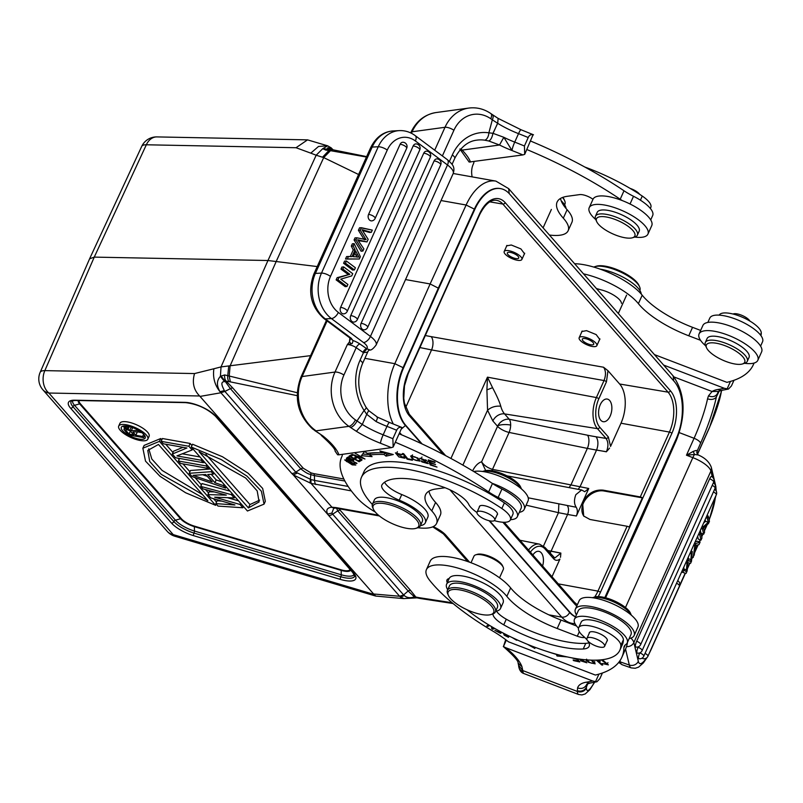 <?xml version="1.0" encoding="UTF-8"?>
<svg xmlns="http://www.w3.org/2000/svg" width="803" height="803" viewBox="0 0 803 803"><rect width="100%" height="100%" fill="white"/><g stroke="black" fill="none" stroke-linecap="round" stroke-linejoin="round"><path stroke-width="1.2" d="M641.256 294.069A29.57 9.997 -155.8 0 0 613.552 272.859A29.57 9.997 -155.8 0 0 600.182 269.156M760.973 335.654A96.581 32.652 -155.8 0 0 761.274 333.004A22.996 7.779 -155.8 0 0 739.724 316.151A22.996 7.779 -155.8 0 0 719.157 315.137M639.84 290.465L639.871 290.415A26.278 8.883 -155.8 0 0 639.569 286.781A26.278 8.883 -155.8 0 0 615.5 269.858A26.278 8.883 -155.8 0 0 594.832 266.676A26.278 8.883 -155.8 0 0 593.798 267.078M594.832 266.676L596.388 266.194A24.963 8.442 24.2 0 1 616.031 269.216A24.963 8.442 24.2 0 1 638.897 285.296L639.569 286.781M587.866 338.073A9.686 3.272 -155.8 0 0 579.174 337.702A9.686 3.272 -155.8 0 0 588.157 345.29A9.686 3.272 -155.8 0 0 596.85 345.651A9.686 3.272 -155.8 0 0 587.866 338.073M588.107 344.005A6.243 2.108 24.2 0 1 582.316 339.117A6.243 2.108 24.2 0 1 587.916 339.358A6.243 2.108 24.2 0 1 593.708 344.236A6.243 2.108 24.2 0 1 588.107 344.005M476.962 512.485A22.996 7.779 24.2 0 1 468.741 504.374A26.278 8.883 -155.8 0 0 442.724 486.869A74.9 25.325 -155.8 0 0 394.434 478.839A74.9 25.325 -155.8 0 0 382.037 484.741A19.714 6.665 -155.8 0 0 381.826 485.112A19.714 6.665 -155.8 0 0 399.221 500.179A29.57 9.997 24.2 0 1 425.319 522.793A29.57 9.997 24.2 0 1 420.441 525.624M372.351 504.465A96.581 32.652 24.2 0 1 361.47 477.243A96.581 32.652 24.2 0 1 378.474 467.838A96.581 32.652 24.2 0 1 501.845 508.52A22.996 7.779 24.2 0 1 510.377 519.922A22.996 7.779 24.2 0 1 506.322 522.161A22.996 7.779 24.2 0 1 494.317 520.605M497.017 515.024A9.857 3.332 -155.8 0 0 497.418 514.542A9.857 3.332 -155.8 0 0 491.958 508.55A9.857 3.332 -155.8 0 0 481.168 505.499A9.857 3.332 -155.8 0 0 479.431 506.462A9.857 3.332 -155.8 0 0 479.341 507.084M373.445 509.243L372.763 507.757A26.278 8.883 24.2 0 1 372.472 504.133L374.379 499.898A26.278 8.883 24.2 0 1 379.006 497.338A26.278 8.883 24.2 0 1 407.763 505.458A26.278 8.883 24.2 0 1 422.318 521.448L420.421 525.674A26.278 8.883 24.2 0 1 417.51 527.872L415.944 528.344A24.963 8.442 -155.8 0 0 408.617 513.318A24.963 8.442 -155.8 0 0 377.561 503.361A24.963 8.442 -155.8 0 0 373.445 509.243A24.963 8.442 -155.8 0 0 391.021 523.054A24.963 8.442 -155.8 0 0 414.318 528.695A24.963 8.442 -155.8 0 0 415.944 528.344M384.587 482.212A19.714 6.665 -155.8 0 0 401.761 494.548A29.57 9.997 24.2 0 1 427.848 517.152L425.319 522.793M361.47 477.243L364 471.612A96.581 32.652 24.2 0 1 381.003 462.197A96.581 32.652 24.2 0 1 504.384 502.879A22.996 7.779 24.2 0 1 512.906 514.281L510.377 519.922M372.472 504.133A26.278 8.883 24.2 0 1 377.099 501.574A26.278 8.883 24.2 0 1 405.866 509.694A26.278 8.883 24.2 0 1 420.421 525.674M561.156 200.75A29.57 9.997 24.2 0 1 566.035 208.479M584.865 167.054A96.581 32.652 24.2 0 1 642.27 196.062A22.996 7.779 24.2 0 1 650.791 207.475L650.35 208.459M605.853 216.91A21.029 7.107 24.2 0 1 629.301 227.199A21.029 7.107 24.2 0 1 632.513 237.748A21.029 7.107 24.2 0 1 625.477 237.839A21.029 7.107 24.2 0 1 596.719 221.668A21.029 7.107 24.2 0 1 605.853 216.91M596.719 221.668L595.706 219.44A22.996 7.779 24.2 0 1 595.455 216.258A22.996 7.779 24.2 0 1 605.693 214.24A22.996 7.779 24.2 0 1 628.327 223.334A22.996 7.779 24.2 0 1 637.401 235.108A22.996 7.779 24.2 0 1 634.852 237.026L632.513 237.748M637.401 235.108L639.178 231.164A22.996 7.779 -155.8 0 0 630.104 219.39A22.996 7.779 -155.8 0 0 607.459 210.296A22.996 7.779 -155.8 0 0 597.221 212.313L595.455 216.258M630.124 188.404A9.686 3.272 24.2 0 1 639.088 193.613A9.686 3.272 24.2 0 1 639.71 194.366M520.545 486.889A21.029 7.107 -155.8 0 0 504.515 474.693A21.029 7.107 -155.8 0 0 484.751 470.799L482.563 471.471A22.996 7.779 -155.8 0 1 504.033 475.777A22.996 7.779 -155.8 0 1 521.498 488.977L520.545 486.889M488.134 513.579A9.686 3.272 -155.8 0 0 477.052 512.163A9.686 3.272 -155.8 0 0 483.647 518.708A9.686 3.272 -155.8 0 0 494.728 520.113A9.686 3.272 -155.8 0 0 488.134 513.579M595.766 219.57A32.19 10.881 24.2 0 1 589.211 207.696L593.015 199.234A32.19 10.881 24.2 0 1 640.292 209.984A32.19 10.881 24.2 0 1 651.745 225.633L647.941 234.085A32.19 10.881 24.2 0 1 634.711 237.076M589.211 207.696A32.19 10.881 24.2 0 1 636.488 218.446A32.19 10.881 24.2 0 1 647.941 234.085M519.29 512.334A32.19 10.881 -155.8 0 0 524.249 509.313A32.19 10.881 -155.8 0 0 512.786 493.664A32.19 10.881 -155.8 0 0 492.219 483.326M524.249 509.313L528.053 500.851A32.19 10.881 -155.8 0 0 516.59 485.203A32.19 10.881 -155.8 0 0 473.77 471.542M564.619 204.815L564.89 204.203A26.278 8.883 -155.8 0 0 564.599 200.569L563.927 199.084A24.963 8.442 -155.8 0 0 562.903 197.337M564.599 200.569A26.278 8.883 -155.8 0 0 562.542 197.478M505.91 250.546A9.686 3.272 -155.8 0 0 504.204 251.49A9.686 3.272 -155.8 0 0 509.564 257.392A9.686 3.272 -155.8 0 0 520.173 260.383A9.686 3.272 -155.8 0 0 521.88 259.439A9.686 3.272 -155.8 0 0 516.52 253.547A9.686 3.272 -155.8 0 0 505.91 250.546M517.634 258.636A6.243 2.108 24.2 0 1 510.808 256.709A6.243 2.108 24.2 0 1 507.345 252.905A6.243 2.108 24.2 0 1 508.45 252.303A6.243 2.108 24.2 0 1 515.275 254.23A6.243 2.108 24.2 0 1 518.738 258.024A6.243 2.108 24.2 0 1 517.634 258.636M588.92 642.812A26.278 8.883 24.2 0 1 585.778 643.344A74.9 25.325 24.2 0 1 535.4 632.884A74.9 25.325 24.2 0 1 506.291 619.203A19.714 6.665 24.2 0 1 496.455 611.123M495.652 611.294A19.714 6.665 24.2 0 1 496.103 611.193A29.57 9.997 -155.8 0 0 500.54 608.443L503.079 602.802A29.57 9.997 -155.8 0 0 475.667 579.676A29.57 9.997 -155.8 0 0 449.138 578.561L446.609 584.203A29.57 9.997 -155.8 0 0 447.723 589.723M466.914 609.698A96.581 32.652 -155.8 0 0 533.192 646.596A96.581 32.652 -155.8 0 0 619.846 650.239L622.385 644.598A96.581 32.652 -155.8 0 0 623.389 639.81A22.996 7.779 -155.8 0 0 601.838 622.967A22.996 7.779 -155.8 0 0 581.201 622.094L578.662 627.735A22.996 7.779 -155.8 0 0 583.56 636.398A26.278 8.883 24.2 0 1 587.224 640.101M587.866 640.965A26.278 8.883 24.2 0 1 589.151 646.305A26.278 8.883 24.2 0 1 583.249 648.985A74.9 25.325 24.2 0 1 532.871 638.526A74.9 25.325 24.2 0 1 503.752 624.844A19.714 6.665 24.2 0 1 492.942 613.924M500.54 608.443A29.57 9.997 -155.8 0 0 473.138 585.317A29.57 9.997 -155.8 0 0 446.609 584.203M619.846 650.239A96.581 32.652 -155.8 0 0 620.86 645.451A22.996 7.779 -155.8 0 0 599.299 628.608A22.996 7.779 -155.8 0 0 578.662 627.735M589.211 633.306A9.857 3.332 24.2 0 1 589.302 632.684A9.857 3.332 24.2 0 1 598.145 633.055A9.857 3.332 24.2 0 1 607.289 640.764A9.857 3.332 24.2 0 1 606.887 641.256M630.415 613.111A21.029 7.107 -155.8 0 0 603.756 597.332A21.029 7.107 -155.8 0 0 594.621 597.03L592.433 597.703A22.996 7.779 -155.8 0 1 602.27 598.074A22.996 7.779 -155.8 0 1 631.369 615.198L630.415 613.111M603.966 644.147A9.686 3.272 -155.8 0 0 594.611 638.395A9.686 3.272 -155.8 0 0 586.923 638.395A9.686 3.272 -155.8 0 0 587.555 640.593A9.686 3.272 -155.8 0 0 596.91 646.335A9.686 3.272 -155.8 0 0 604.599 646.345A9.686 3.272 -155.8 0 0 603.966 644.147M732.677 349.215A21.029 7.107 24.2 0 1 742.384 363.98A21.029 7.107 24.2 0 1 718.394 357.987A21.029 7.107 24.2 0 1 706.59 347.89A21.029 7.107 24.2 0 1 712.964 342.841A21.029 7.107 24.2 0 1 732.677 349.215M706.59 347.89L705.576 345.661A22.996 7.779 24.2 0 1 705.325 342.49A22.996 7.779 24.2 0 1 734.103 347.117A22.996 7.779 24.2 0 1 747.272 361.34A22.996 7.779 24.2 0 1 744.722 363.257L742.384 363.98M747.272 361.34L749.048 357.395A22.996 7.779 -155.8 0 0 735.879 343.162A22.996 7.779 -155.8 0 0 707.092 338.535L705.325 342.49M733.049 314.033A9.686 3.272 24.2 0 1 741.892 315.348A9.686 3.272 24.2 0 1 749.882 321.059M629.161 638.566A32.19 10.881 -155.8 0 0 634.129 635.544A32.19 10.881 -155.8 0 0 634.46 633.708A32.19 10.881 -155.8 0 0 606.757 611.354A32.19 10.881 -155.8 0 0 575.39 609.146A32.19 10.881 -155.8 0 0 575.058 610.983A32.19 10.881 -155.8 0 0 576.424 614.867M634.129 635.544L637.923 627.083A32.19 10.881 -155.8 0 0 638.265 625.246A32.19 10.881 -155.8 0 0 610.561 602.892A32.19 10.881 -155.8 0 0 579.194 600.684L575.39 609.146M705.636 345.802A32.19 10.881 24.2 0 1 698.751 335.754A32.19 10.881 24.2 0 1 699.082 333.918L702.886 325.466A32.19 10.881 24.2 0 1 734.253 327.664A32.19 10.881 24.2 0 1 761.957 350.028A32.19 10.881 24.2 0 1 761.615 351.855L757.821 360.316A32.19 10.881 24.2 0 1 744.582 363.297M699.082 333.918A32.19 10.881 24.2 0 1 730.449 336.126A32.19 10.881 24.2 0 1 758.152 358.489A32.19 10.881 24.2 0 1 757.821 360.316M471.281 611.535A24.963 8.442 24.2 0 1 448.415 595.455A24.963 8.442 24.2 0 1 447.883 593.427A24.963 8.442 24.2 0 1 470.538 592.945A24.963 8.442 24.2 0 1 493.945 611.053A24.963 8.442 24.2 0 1 490.924 614.556A24.963 8.442 24.2 0 1 471.281 611.535M448.415 595.455L447.743 593.969A26.278 8.883 24.2 0 1 447.171 591.841A26.278 8.883 24.2 0 1 447.442 590.346A26.278 8.883 24.2 0 1 471.03 591.329A26.278 8.883 24.2 0 1 495.662 610.39A26.278 8.883 24.2 0 1 495.391 611.886A26.278 8.883 24.2 0 1 492.48 614.084L490.924 614.556M447.442 590.346L449.479 585.829A26.278 8.883 24.2 0 1 473.057 586.822A26.278 8.883 24.2 0 1 497.418 607.379L495.391 611.886M499.536 577.809L503.34 569.357A16.1 5.44 -155.8 0 0 503.501 568.444A16.1 5.44 -155.8 0 0 503.16 567.139A16.1 5.44 -155.8 0 0 488.415 556.77A16.1 5.44 -155.8 0 0 475.757 554.823A16.1 5.44 -155.8 0 0 473.971 556.168L471.02 562.742M475.757 554.823L477.313 554.341A14.785 4.999 24.2 0 1 488.937 556.128A14.785 4.999 24.2 0 1 502.477 565.653L503.16 567.139M418.734 597.613L452.119 602.742M413.997 596.689L413.806 597.051C409.992 598.245 406.83 597.753 404.321 595.575L403.618 594.933L399.633 596.258L403.738 598.596L417.018 597.854A6.896 3.463 -77.8 0 1 415.813 597.03L414.378 596.83L408.135 591.008A3.282 2.479 138.7 0 1 410.574 590.416L415.813 597.03A56.18 18.981 -155.8 0 0 418.744 597.613A6.896 3.794 100.5 0 0 420.15 598.476A6.896 3.794 100.5 0 0 420.19 598.486L453.083 603.545M220.976 375.854L225.292 381.545L226.245 381.204A6.896 4.246 -82.1 0 1 224.669 374.941L220.423 376.326C216.599 380.502 216.459 385.621 220.002 391.703C214.692 385.018 212.654 377.37 213.889 368.758L194.537 373.566C191.977 382.479 193.674 389.957 199.636 395.979L373.626 593.989L399.633 596.258L328.718 515.526A6.896 5.22 -41.3 0 0 332.693 514.181L403.618 594.933L408.135 591.008L337.722 510.849L332.693 514.181L331.89 513.077L333.727 508.289L334.449 508.189M336.577 508.329L337.722 510.849A3.282 2.479 -41.3 0 1 340.171 510.246L339.288 508.791M433.198 526.627A19.292 6.514 24.2 0 1 445.876 535.21L469.584 562.21M414.84 596.569L413.806 597.051M351.333 490.904L311.002 483.366L331.95 507.215L336.126 507.616A6.896 3.864 -79.9 0 0 337.571 508.49L331.278 507.255C327.002 507.948 325.807 510.226 327.674 514.081L331.89 513.077M310.59 355.639L221.026 366.911L220.423 376.326L224.589 381.626C219.149 381.656 223.505 388.331 224.308 390.619L220.002 391.703L220.905 392.767L224.87 391.412L295.785 472.164L310.912 479.532L311.002 483.366L293.286 474.934L328.718 515.526M224.308 390.619L224.87 391.412L230.411 388.662L225.292 381.545L224.589 381.626M224.669 374.941L227.761 375.663L228.745 365.957M297.22 392.727L227.761 375.663A6.896 3.925 99.8 0 0 229.056 381.636A54.935 18.579 -155.8 0 0 226.245 381.204L232.85 388.06A3.282 2.479 -41.3 0 0 230.411 388.662L300.824 468.832A3.282 2.479 138.7 0 1 303.263 468.229L310.972 472.887L313.752 473.629A3.282 1.837 -79.9 0 1 314.395 475.597L310.841 474.653C310.349 473.981 308.613 475.195 300.824 468.832L295.785 472.164A6.896 5.22 138.7 0 1 291.81 473.509M366.63 156.625L332.904 149.78L331.207 147.862L327.684 145.835L322.746 148.645L316.171 155.22L323.699 157.589L276.332 261.176L230.11 365.847L229.216 376.025L230.351 381.877L229.056 381.636M310.018 483.045L310.972 472.887M310.912 479.532L314.555 480.435L314.395 475.597L344.909 481.037M89.595 258.817L94.262 257.111L267.961 260.513L317.225 266.566M327.524 145.785L318.51 146.457L310.791 153.142L316.171 155.22L267.961 260.513L221.026 366.911L213.889 368.758M373.626 593.989L375.734 596.057L402.464 598.496L400.436 597.131L404.321 595.575M199.636 395.979L48.873 393.028A16.421 12.105 -88.9 0 1 43.442 383.011A16.421 12.105 -88.9 0 1 44.838 370.625L194.537 373.566M310.791 153.142L296.036 147.722L146.337 144.781A16.421 5.561 -155.1 0 0 141.699 146.427L89.625 258.747M327.674 145.835L307.539 139.863L296.036 147.722M331.539 149.529A6.896 3.925 99.8 0 0 331.488 149.529A6.896 3.925 99.8 0 0 328.979 150.442L325.727 150.081L322.746 148.645L328.969 149.368C324.904 146.347 331.388 148.284 332.542 149.8M358.59 174.512L323.699 157.589L330.495 150.673L328.979 150.442L322.575 157.167M322.957 148.957L328.417 149.047A6.896 4.246 -82.1 0 0 325.727 150.081M328.317 149.037L332.904 149.79L330.495 150.673L366.449 157.027M393.299 423.974A49.274 27.623 -79.9 0 1 394.825 363.679L430.127 283.951L405.535 279.564M441.048 200.539L466.121 205.016L430.127 283.951L438.318 288.136L403.046 367.804A42.71 23.939 100.1 0 0 405.164 425.158L421.374 443.617M489.067 520.695L569.668 612.468A42.71 23.939 100.1 0 0 575.51 616.895M640.794 518.728L641.075 519.993L676.367 440.295L676.086 439.06M500.379 188.595A42.71 23.939 100.1 0 0 500.108 188.544A42.71 23.939 100.1 0 0 474.292 209.262L438.318 288.136L438.86 288.237L403.578 367.904A42.71 23.939 100.1 0 0 405.696 425.259L401.179 429.203M604.84 597.573A42.71 23.939 100.1 0 0 604.99 597.231L676.246 438.689A42.71 23.939 100.1 0 0 674.129 381.335L509.624 194.025A42.71 23.939 100.1 0 0 500.65 188.635A42.71 23.939 100.1 0 0 474.834 209.352L438.86 288.237M489.629 520.826L570.2 612.559A42.71 23.939 100.1 0 0 575.57 616.764M422.137 443.979L405.696 425.259M640.282 496.937A1.967 0.662 24.2 0 1 642.35 497.85L629.171 527.18A1.967 0.662 -155.8 0 0 627.103 526.266L589.964 519.471L583.701 516.028L582.566 502.246L588.75 488.495L584.745 491.727L581.643 489.981L575.881 494.638C573.944 499.697 574.045 503.893 576.173 507.235C577.658 509.544 577.728 512.465 576.383 515.998L582.566 502.246C587.595 493.413 594.461 489.378 603.143 490.141L640.282 496.937L669.431 432.074A29.55 16.572 100.1 0 0 668.066 392.165A1.967 1.486 -41.3 0 0 670.415 390.76A31.528 17.676 -79.9 0 1 671.88 433.329L600.393 592.383A31.528 17.676 -79.9 0 1 598.215 596.619M610.561 446.418L620.99 423.211A29.038 16.281 100.1 0 0 619.645 384.005L607.971 370.705L606.456 381.796L598.817 398.81A21.059 11.804 100.1 0 0 599.791 427.246L608.353 437.003L610.561 446.418M606.456 451.718L609.567 448.114L606.375 451.798L596.569 450.001L580.017 486.829L596.529 450.092L606.456 451.718C608.533 446.297 608.383 441.861 606.004 438.408L595.997 436.782A9.857 5.4 99.3 0 1 596.529 450.092L587.364 448.395L570.953 484.922L492.5 469.364L509.102 432.436L587.364 448.395A9.857 4.768 -78.5 0 0 587.525 435.216A121.584 42.298 -156.7 0 0 595.997 436.772M600.253 404.722A11.503 6.444 -79.9 0 1 607.249 399.061A11.503 6.444 -79.9 0 1 610.19 416.034A11.503 6.444 -79.9 0 1 603.204 421.695A11.503 6.444 -79.9 0 1 600.253 404.722M510.658 425.068A9.857 4.768 101.5 0 0 509.253 419.256A9.857 7.448 -41.3 0 0 497.86 425.69A9.857 3.182 -179.3 0 1 510.658 425.068L510.658 425.068A9.857 4.768 -78.5 0 1 509.102 432.436A9.857 3.332 -155.8 0 1 497.559 426.303L481.599 461.825C483.948 465.349 487.582 467.858 492.5 469.364L491.697 470.699M450.925 458.473L487.461 377.159L492.57 387.708C496.947 396.05 499.677 402.223 500.761 406.218C495.602 405.756 491.205 407.091 487.562 410.233L492.861 420.953L497.559 426.303A9.857 7.448 -41.3 0 1 497.86 425.69M405.625 407.643L431.552 349.927L419.919 347.558M552.002 576.735L559.942 559.059C557.593 560.825 555.495 560.725 553.628 558.768L545.066 549.011A21.059 11.804 100.1 0 0 530.422 552.163M532.901 554.993A11.503 6.444 -79.9 0 1 538.803 551.33A11.503 6.444 -79.9 0 1 542.597 566.035M547.606 550.467L560.855 553.076L560.504 557.282L560.855 553.177L551.079 551.219L567.591 514.462L558.476 512.675L543.49 546.03M443.326 454.448L409.41 415.824A31.528 17.676 -79.9 0 1 407.944 373.254A1.967 0.662 24.2 0 1 408.135 373.776L437.284 308.924A1.967 0.662 -155.8 0 0 437.284 308.703L450.473 279.374A1.967 0.662 24.2 0 1 450.463 279.595A1.967 0.662 24.2 0 1 450.312 279.735M492.57 387.708L486.909 389.877L487.461 377.159L596.378 397.565L604.027 380.542C606.094 375.121 605.934 370.685 603.555 367.232L607.971 370.705M506.452 246.491L506.552 245.869L511.31 245.005L520.926 248.93L524.58 253.828L524.178 254.33M581.673 332.141L581.774 331.519L586.531 330.645L596.157 334.58L599.811 339.478L599.399 339.97M373.897 594.381L173.217 534.607L48.873 393.028A16.421 12.416 138.7 0 1 42.87 389.766L167.215 531.345A16.421 12.416 -41.3 0 0 173.217 534.607A16.421 5.681 106.6 0 0 174.863 536.243L375.443 595.997M89.585 258.847L40.15 372.371A16.421 5.551 23.5 0 1 44.838 370.625L94.262 257.111L146.337 144.781A16.421 12.105 91.1 0 1 153.835 137.383A16.421 10.73 -108.5 0 0 151.386 137.755A16.421 16.421 0 0 0 141.699 146.427M584.002 516.359A17.084 12.908 138.7 0 1 583.369 503.16A17.084 12.908 138.7 0 1 603.886 490.984L642.35 497.85M576.173 507.235L528.203 497.8M506.974 475.858L515.978 477.544M485.685 470.578L481.599 461.825A20.286 11.372 100.1 0 0 472.646 470.859M526.116 505.177L558.476 512.675L558.828 504.143M486.909 389.877L487.562 410.233L462.889 465.128M545.066 549.011A1.967 1.486 138.7 0 0 544.936 547.425L554.813 558.015L560.855 553.177M492.088 470.759L492.731 469.414M569.056 487.602L570.953 484.922L588.75 488.495M173.87 521.548A19.714 6.665 -155.8 0 0 194.005 533.041M71.035 401.51A19.714 6.665 -155.8 0 0 71.015 401.56A19.714 6.665 -155.8 0 0 72.973 406.669M340.803 576.765A19.714 6.665 -155.8 0 0 354.665 576.333A19.714 6.665 -155.8 0 0 354.685 576.283M199.987 456.967L182.281 453.805M191.947 445.514L190.15 443.467L162.407 438.518L161.142 441.339L163.3 443.788L186.908 448.004L172.294 454.036L173.568 451.216L183.024 447.311M205.026 462.709L203.4 462.418M211.781 470.397L211.199 471.692L189.217 473.298L190.482 470.478L210.557 469.012M221.809 481.82L216.178 479.903L211.249 474.292M227.39 497.669L238.551 500.871M231.937 493.353L231.354 494.638L200.73 486.407L202.888 488.866L226.305 495.12L207.927 494.608L210.808 497.88L234.938 504.957L215.846 503.622L217.111 500.801L221.909 501.132M207.927 494.608L209.202 491.787L214.351 491.928M200.73 486.407L201.995 483.587L229.969 491.105M191.265 447.04L192.529 444.22L222.521 456.777L248.197 473.268L262.661 488.425L265.321 501.313L264.046 504.133L261.397 491.235L246.933 476.089L221.257 459.597L191.265 447.04L247.444 511.009L264.046 504.133M216.539 502.096L213.538 498.683M208.619 493.082L205.538 489.579M201.423 484.882L194.999 477.574M189.899 471.773L182.984 463.893M179.099 459.477L177.945 458.152M172.986 452.511L165.709 444.22M161.825 439.803L160.71 438.538L144.128 445.414L142.864 448.235L145.514 461.123L159.978 476.279L185.644 492.771L215.636 505.328L159.446 441.359L160.71 438.538M118.703 426.092L119.968 423.271A15.97 5.4 24.2 0 1 132.063 423.081A15.97 5.4 24.2 0 1 147.551 432.134A15.97 5.4 24.2 0 1 149.097 436.36L147.832 439.181A15.97 5.4 -155.8 0 0 146.276 434.955A15.97 5.4 -155.8 0 0 126.372 424.777A15.97 5.4 -155.8 0 0 118.703 426.092A15.97 5.4 -155.8 0 0 120.249 430.308A15.97 5.4 -155.8 0 0 140.164 440.486A15.97 5.4 -155.8 0 0 147.832 439.181M203.862 461.384L203.279 462.679L201.121 460.219L176.921 455.903L192.128 449.971L192.7 448.686M161.142 441.339L188.886 446.287L192.128 449.971M203.279 462.679L175.536 457.73L172.294 454.036M201.121 460.219L201.704 458.925M190.15 443.467L188.886 446.287M179.571 458.443L178.417 461.002L180.575 463.461L208.318 468.42L206.16 465.961L206.742 464.666M178.417 461.002L206.16 465.961M208.9 467.125L208.318 468.42M189.217 473.298L192.098 476.58L225.593 488.083L226.175 486.789M224.017 484.329L223.435 485.624L225.593 488.083M223.435 485.624L214.913 482.723L207.716 474.523L213.357 474.151L211.199 471.692M212.193 481.89L193.011 475.356L205.719 474.513L212.193 481.89M213.939 472.857L213.357 474.151M216.178 479.903L214.913 482.723M202.597 474.724L207.304 476.32M215.846 503.622L218.004 506.081L242.867 507.757L239.997 504.475L214.682 497.198L234.235 497.92L234.817 496.625M231.354 494.638L234.235 497.92M239.997 504.475L240.579 503.18M243.45 506.462L242.867 507.757M248.428 507.918L199.054 451.698L245.688 478.026L257.191 490.904L259.108 501.935L248.428 507.918L249.954 504.535L259.65 500.149M205.929 454.408L249.954 504.535M216.208 504.033L215.636 505.328M159.446 441.359L142.864 448.235M207.836 500.67L161.202 474.342L149.699 461.464L147.782 450.433L158.462 444.45L207.836 500.67M148.766 448.837L151.797 459.015L162.126 470.438L202.486 494.578M138.919 439.06A13.079 4.417 24.2 0 1 122.608 430.729A13.079 4.417 24.2 0 1 121.343 427.276A13.079 4.417 24.2 0 1 127.617 426.202A13.079 4.417 24.2 0 1 143.928 434.533A13.079 4.417 24.2 0 1 145.192 437.996A13.079 4.417 24.2 0 1 138.919 439.06M123.2 426.072A13.079 4.417 -155.8 0 0 124.124 427.347A13.079 4.417 -155.8 0 0 124.585 427.838M142.001 432.727L137.233 431.773M126.834 426.072L125.76 428.481L123.863 429.434L125.439 425.941M143.637 434.222L142.613 436.491L135.817 435.276L132.967 432.024L138.417 431.713L138.919 430.599M137.504 429.796L138.417 431.713M137.243 430.368L131.311 430.759L125.76 428.481M123.863 429.434L128.41 434.925L143.627 437.635L142.613 436.491M129.022 434.062L125.83 430.428L125.961 429.645L126.764 429.625L129.855 430.669L133.88 434.925L129.022 434.062L130.377 431.06M135.817 435.276L137.343 431.894M144.62 435.427L143.627 437.635M125.469 425.941L124.164 428.842M126.081 425.991L124.957 428.501M128.139 426.303L127.055 428.712M129.313 426.564L128.189 429.073M131.23 427.116L129.986 429.886M132.716 427.628L131.311 430.759M125.83 430.428L126.181 429.645M462.398 554.211L467.256 559.771L462.398 554.211M367.503 352.186L368.607 350.509L367.503 352.186L363.468 352.658L366.981 348.883L359.915 343.995A10.841 3.664 24.2 0 0 352.878 340.472L351.162 338.193L349.967 338.003L323.85 318.48A6.896 3.573 126.8 0 0 325.315 318.881L351.162 338.193L350.399 338.193L353.119 340.743L352.166 343.533L347.287 344.698A6.896 2.329 24.2 0 1 351.493 345.36A6.896 2.329 24.2 0 1 356.201 347.679L362.986 352.346A3.945 1.767 124.6 0 1 366.7 348.663A12.487 4.226 -155.8 0 0 363.508 342.56L331.408 318.57L325.315 318.881A33.184 26.057 87.1 0 1 315.398 273.411L321.491 273.1L378.263 146.758A33.184 26.057 -92.9 0 1 399.302 130.618L393.209 130.929A33.184 26.057 87.1 0 0 387.909 131.903A33.184 26.057 87.1 0 0 372.17 147.069L315.398 273.411A6.896 2.329 24.2 0 0 315.047 273.442A6.896 2.329 24.2 0 0 313.832 274.114L370.605 147.782A6.896 2.329 -155.8 0 1 371.819 147.11A6.896 2.329 -155.8 0 1 372.17 147.069L378.263 146.758A6.896 2.329 -155.8 0 1 387.257 150.081L330.485 276.413A26.278 20.637 -92.9 0 0 338.344 312.427A6.896 3.573 126.8 0 1 331.408 318.57A33.184 26.057 -92.9 0 1 321.491 273.1A6.896 2.329 24.2 0 1 330.485 276.413M366.981 348.883L369.862 349.837M368.105 351.152L362.494 363.639C356.542 378.514 357.726 393.058 366.048 407.262A6.896 1.897 147.2 0 1 364.09 410.474L356.974 420.963A6.896 3.092 124.6 0 1 350.479 427.417L348.924 426.343L316.011 430.84L313.853 429.203A6.896 2.901 129 0 1 312.548 428.922L322.846 435.899L314.706 430.559M349.877 337.943L349.476 341.887L347.287 344.698L335.002 372.05A6.896 2.329 24.2 0 1 343.915 375.031L356.201 347.679A3.945 1.767 124.6 0 1 359.915 343.995M353.119 340.743L350.479 338.113L349.476 341.887L351.142 343.734M350.479 427.417L356.391 431.311L362.283 424.466L366.72 414.298L362.283 424.466A45.661 15.438 -155.8 0 0 383.172 434.824A6.896 0.954 111.3 0 0 380.492 443.266A197.106 66.649 24.2 0 1 391.362 447.642L338.976 454.799L337.601 454.769L335.112 451.125M343.915 375.031A32.853 27.182 -97.8 0 0 355.418 419.889L362.283 424.466M366.048 407.262L368.657 410.584L366.72 414.298L364.09 410.474A45.992 38.062 82.2 0 1 360.035 360.286A6.896 2.329 24.2 0 1 362.494 363.639M401.54 427.367L401.942 427.497C399.583 426.855 397.826 427.768 396.672 430.247L392.868 438.709A204.002 68.978 24.2 0 0 383.172 434.824L386.976 426.363A6.896 0.954 -68.7 0 1 389.465 422.458L377.49 417.159L368.637 410.564M366.72 414.298L376.085 421.545C377.591 418.072 377.922 416.697 377.089 417.409M335.162 451.276C335.493 449.319 330.846 444.029 321.23 435.387L321.26 435.417M392.868 438.709L393.169 447.03L391.362 447.642M393.169 447.03L401.942 427.497M459.858 149.017L469.153 162.055L522.914 154.929L524.72 154.317L533.092 134.653M533.493 134.784C531.134 134.141 529.378 135.055 528.223 137.534L524.419 145.995L524.72 154.317M460.39 149.458A6.896 4.918 -44.4 0 0 462.126 150.111A65.705 22.213 24.2 0 1 470.518 162.086M522.914 154.929A197.106 66.649 -155.8 0 0 512.043 150.552A6.896 0.954 -68.7 0 1 514.723 142.111A45.661 15.438 24.2 0 1 503.832 137.293L493.072 133.358L497.599 123.271A45.661 15.438 -155.8 0 0 518.527 133.649A45.661 15.438 24.2 0 1 497.699 123.331L492.932 133.318L503.832 137.293L512.043 150.552A52.566 17.776 24.2 0 1 499.506 145.002L503.832 137.293M498.111 118.392L497.699 123.331L492.329 119.798L488.876 132.816L492.932 133.318C492.129 137.534 490.743 140.093 488.766 140.997L499.506 145.002L462.126 150.111L460.902 148.896M488.876 132.816A6.896 3.764 98.3 0 1 484.631 140.164A39.096 32.351 82.2 0 0 477.022 140.123C468.039 141.057 460.611 147.13 454.759 158.352A6.896 2.329 -155.8 0 0 452.3 154.999A45.992 38.062 82.2 0 1 488.876 132.816M488.766 140.997L484.631 140.164M498.081 118.372L492.4 114.638A6.896 3.092 124.6 0 1 492.41 114.638A6.896 3.092 124.6 0 1 492.329 119.798L490.774 118.724A32.853 27.182 -97.8 0 0 453.916 130.257A6.896 2.329 -155.8 0 0 445.003 127.286L412.11 131.772L411.437 133.278M342.801 269.025L343.724 266.957L341.897 267.058L340.974 269.115L342.71 268.965L349.817 274.295L342.801 269.025L340.974 269.115M346.956 286.52L337.963 279.795L338.936 277.587L349.817 274.295L337.15 277.667L336.136 279.886L345.129 286.611L346.956 286.52L347.89 284.453L340.773 279.153L351.704 275.911L352.728 273.693L343.724 266.957M354.163 249.863L355.026 249.723L353.099 245.889L351.373 246.18L353.24 249.914L355.077 249.823L353.149 245.989L354.183 243.7L352.356 243.801L351.323 246.079L353.24 249.914L350.259 256.558M359.322 259.008L347.328 258.937L348.432 256.488L346.605 256.579L345.501 259.038L359.322 259.008L360.366 256.689L354.183 243.7M345.42 263.183L346.394 261.025L344.567 261.126L343.594 263.284L352.597 270.009L354.424 269.918L345.42 263.183L343.594 263.284M413.154 145.985L340.592 307.429A4.256 3.342 -92.9 0 0 341.867 313.27A4.256 3.342 -92.9 0 0 343.323 313.853A4.256 3.342 87.1 0 0 344.055 313.822A4.266 4.266 0 0 0 347.207 311.373L419.758 149.92A4.266 1.445 -155.8 0 0 417.69 147.491A4.266 1.445 -155.8 0 0 413.154 145.985A4.256 3.342 -92.9 0 1 416.185 143.918A4.266 4.266 0 0 1 419.758 149.92M434.072 160.971A4.256 3.342 -92.9 0 1 437.103 158.904A4.266 4.266 0 0 1 440.676 164.906A4.266 1.445 -155.8 0 0 439.161 162.828A4.266 1.445 -155.8 0 0 434.072 160.971L361.069 323.398A4.266 1.445 24.2 0 1 366.158 325.265A4.266 1.445 24.2 0 1 367.684 327.343L440.676 164.906M367.684 327.343A4.266 4.266 0 0 1 364.532 329.792A4.256 3.342 87.1 0 1 363.789 329.822A4.256 3.342 -92.9 0 1 362.344 329.23A4.256 3.342 -92.9 0 1 361.069 323.398M423.723 153.232L350.72 315.659A4.256 3.342 -92.9 0 0 351.995 321.491A4.256 3.342 -92.9 0 0 353.45 322.083A4.256 3.342 87.1 0 0 354.183 322.053A4.266 4.266 0 0 0 357.335 319.604L430.328 157.167A4.266 1.445 -155.8 0 0 428.812 155.099A4.266 1.445 -155.8 0 0 423.723 153.232A4.256 3.342 -92.9 0 1 426.754 151.165A4.266 4.266 0 0 1 430.328 157.167M400.085 144.309L368.557 214.461A4.256 3.342 -92.9 0 0 369.832 220.293A4.256 3.342 -92.9 0 0 371.287 220.885A4.256 3.342 87.1 0 0 372.01 220.855A4.266 4.266 0 0 0 375.162 218.396L406.689 148.254A4.266 1.445 -155.8 0 0 405.174 146.176A4.266 1.445 -155.8 0 0 400.085 144.309A4.256 3.342 -92.9 0 1 403.106 142.241A4.266 4.266 0 0 1 406.689 148.254M358.409 230.31L360.246 230.22L361.37 227.711L359.543 227.801L358.409 230.31L364.291 239.756M356.843 237.788L355.016 237.879L354.073 239.956L361.069 251.148L362.896 251.058L355.91 239.866L356.843 237.788L366.118 239.665L365.475 238.692L363.649 238.782M358.319 240.669L367.001 241.924L368.165 239.324L362.063 229.809M362.735 230.561L369.49 232.418L371.317 232.328L372.311 230.12L361.37 227.711M347.799 284.382L340.773 279.153M338.936 277.587L337.15 277.667M337.963 279.795L336.136 279.886M348.101 274.425L341.064 269.186M353.149 245.989L351.323 246.079M348.432 256.488L352.015 256.629L355.077 249.823M356.542 256.85L353.28 256.689L355.759 251.168L358.921 257.09L356.542 256.85M347.328 258.937L345.501 259.038M355.719 251.068L357.556 254.832L355.819 255.113L354.866 253.166L357.094 257.181M355.769 255.023L357.596 254.922M346.394 261.025L355.388 267.76L354.424 269.918M360.246 230.22L365.475 238.692M363.478 231.686L362.153 229.708L371.317 232.328M362.896 251.058L363.869 248.89L357.646 239.736L367.001 241.924M355.91 239.866L354.073 239.956M346.876 286.45L345.22 286.681L336.226 279.946L337.872 279.725L346.876 286.45M352.637 273.622L343.644 266.897L342.811 267.008M351.925 256.619L347.518 256.538M359.232 259.008L345.591 259.038L359.232 259.008M360.326 256.589L354.133 243.61L353.27 243.751M354.334 269.848L352.688 270.079L343.684 263.344L345.33 263.123L354.334 269.848M355.307 267.69L346.304 260.965L345.481 261.075M362.836 250.958L361.129 251.249L354.133 240.047L355.849 239.766L362.836 250.958M372.211 230.1L360.457 227.761M375.332 512.103A45.992 15.548 24.2 0 1 369.049 508.088A45.992 15.548 24.2 0 1 357.496 498.312A151.115 51.091 24.2 0 1 341.666 457.027A151.115 51.091 24.2 0 1 341.787 456.777A65.705 22.213 -155.8 0 0 341.827 456.666A65.705 22.213 -155.8 0 0 342.469 454.317M445.083 487.732L435.979 488.977A59.131 19.995 -155.8 0 0 425.57 494.738A59.131 19.995 -155.8 0 0 431.763 510.889A45.992 15.548 24.2 0 1 436.581 523.446A45.992 15.548 24.2 0 1 417.881 527.742M395.317 442.252A197.106 66.649 24.2 0 1 488.656 491.948A32.853 11.112 -155.8 0 0 498.151 497.458A28.908 9.777 24.2 0 1 507.034 502.668A28.908 9.777 24.2 0 1 517.333 516.71A28.908 9.777 24.2 0 1 510.487 519.671M356.773 463.612L352.898 461.143L353.752 460.32L347.85 457.148L346.394 458.242L356.944 463.241M348.211 460.079L344.688 459.928L352.226 464.877L355.789 465.057L348.211 460.079M362.043 459.748L352.065 454.347L362.294 457.911L352.166 454.398L361.882 460.119L354.896 455.05M355.147 453.233L364.953 459.005L354.725 455.431L364.863 458.955L355.147 453.233L362.464 457.539M386.002 456.134L393.279 454.528L379.849 450.925L382.098 452.822A113.996 38.544 -155.8 0 0 367.322 453.354L364.602 451.477L361.43 455.662L372.07 456.636L369.741 455.02A110.714 37.43 24.2 0 1 384.085 454.508L386.002 456.134L386.765 454.438L384.848 452.812L384.085 454.508M359.102 461.735L361.46 460.36L360.266 459.697L358.329 460.832L354.886 458.935L356.642 457.911L355.458 457.258L353.711 458.282L350.61 456.576L352.477 455.492L351.282 454.829L349.004 456.164L359.102 461.735L360.356 459.748M417.841 458.011L410.614 456.034L412.561 459.175L419.808 461.173L417.841 458.011M407.161 459.196L412.391 460.26L411.849 459.587L407.723 458.754L403.648 453.705L402.544 453.474L407.161 459.196L407.492 458.463M420.983 460.862L421.987 461.946L428.28 463.662L421.204 458.734L426.694 460.681L420.049 458.182L425.64 461.765L426.493 463.291L420.983 460.862M427.899 461.424L426.493 463.291M430.217 464.927L437.003 467.075L431.191 464.716L430.528 463.01L435.557 464.596L430.298 462.418L429.695 460.872L435.065 462.578L434.835 461.986L428.26 459.908L430.217 464.927L430.789 463.672M403.267 456.766L403.457 457.75L396.622 453.394L402.152 454.709L395.417 452.852L398.87 456.927L404.772 458.232L404.511 457.138L403.267 456.766L403.457 457.75M399.121 433.791A197.106 66.649 24.2 0 1 492.46 483.486A32.853 11.112 -155.8 0 0 501.955 488.997A28.908 9.777 24.2 0 1 510.838 494.206A28.908 9.777 24.2 0 1 521.318 505.749A28.908 9.777 24.2 0 1 521.127 508.249L517.333 516.71M428.943 491.165A59.131 19.995 -155.8 0 0 435.567 502.427A45.992 15.548 24.2 0 1 440.385 514.994L436.581 523.446M474.011 161.614A65.705 22.213 24.2 0 1 473.379 163.963A65.705 22.213 24.2 0 1 473.328 164.063A151.115 51.091 -155.8 0 0 473.218 164.314A151.115 51.091 -155.8 0 0 472.134 176.871M549.413 235.028A45.992 15.548 -155.8 0 0 568.133 230.742A45.992 15.548 -155.8 0 0 563.315 218.175A59.131 19.995 24.2 0 1 557.121 202.025A59.131 19.995 24.2 0 1 567.53 196.263L579.646 194.607A9.857 3.332 24.2 0 1 592.985 199.295M622.305 200.599A32.853 11.112 24.2 0 1 620.207 199.234A197.106 66.649 -155.8 0 0 526.868 149.539M650.711 219.912L652.678 215.535A28.908 9.777 -155.8 0 0 642.39 201.493A28.908 9.777 -155.8 0 0 633.507 196.283A32.853 11.112 24.2 0 1 624.001 190.773A197.106 66.649 -155.8 0 0 530.663 141.077M568.133 230.742L571.927 222.28A45.992 15.548 -155.8 0 0 567.109 209.713A59.131 19.995 24.2 0 1 560.494 198.451M353.561 459.657L352.898 461.143M352.637 459.386L353.491 459.828M351.674 460.51L347.96 458.583L349.024 457.82L352.467 459.768L351.674 460.51M348.612 457.128L347.96 458.583M349.265 457.278L349.024 457.82M353.882 463.411L354.575 464.495L346.525 461.504L345.922 460.48L353.882 463.411L354.093 462.95M390.158 453.695L386.765 454.438M382.619 451.667L382.098 452.822M369.892 454.669L362.675 454.016M369.741 455.02L370.494 453.334A110.714 37.43 -155.8 0 1 378.775 452.731M384.848 452.812A110.714 37.43 -155.8 0 0 382.138 452.731M354.886 458.935L355.609 457.349M350.61 456.576L351.373 454.879M411.598 455.542L411.999 456.144M418.895 459.948L419.578 459.968M418.473 460.771C414.709 460.541 412.541 459.075 411.969 456.395C415.633 456.596 417.801 458.051 418.473 460.771L419.357 458.914M412.571 454.879L412.34 455.572M425.59 460.42L425.871 459.778M401.319 454.749L401.54 454.247M697.245 453.976L697.124 451.145A3.945 3.654 -2.3 0 0 696.823 452.691L696.863 452.962M625.477 607.52L692.838 457.64A6.896 1.074 -69.1 0 1 694.555 454.458L693.2 451.416C695.88 450.383 697.185 450.222 697.114 450.915L696.833 452.731L698.309 455L694.555 454.458L686.475 455.211L694.073 438.287A39.096 6.113 110.9 0 0 707.543 398.8A6.896 4.938 11.6 0 0 716.396 396.833L719.257 391.001M698.359 455.02L698.319 455C704.964 457.84 709.28 461.926 711.287 467.246A6.896 6.283 166.7 0 1 710.906 471.04L633.858 642.5L638.315 661.321A26.278 6.223 -70.8 0 0 646.254 658.139M693.2 451.416L686.465 455.211L692.838 457.64A19.382 6.554 -155.8 0 1 710.906 471.04L712.321 477.002M518.708 666.309A6.896 6.565 -8.2 0 0 522.914 671.599L522.793 670.565L577.367 691.453A6.896 6.404 -2.3 0 0 586.391 687.96A32.853 5.139 -69.1 0 0 594.411 682.309M521.94 666.631A65.705 22.213 -155.8 0 0 505.79 647.72L503.31 646.525C513.609 655.609 518.547 661.13 518.126 663.097L521.94 666.631L522.793 670.565L518.587 665.306L518.728 666.48A6.896 6.565 -8.2 0 0 518.728 666.49C519.471 670.344 521.207 672.713 523.947 673.576A39.748 6.213 110.9 0 1 522.914 671.599M679.258 432.616L694.073 438.287A6.896 2.329 -155.8 0 1 700.537 443.286A45.992 7.187 110.9 0 0 716.396 396.833L718.253 391.744M717.902 392.426L717.39 393.681C715.513 396.672 712.552 397.405 708.477 395.879L712.08 391.513L674.028 376.958M707.543 398.8L708.477 395.879M718.113 389.445A6.896 5.772 -99 0 0 721.847 390.338L718.484 391.392L712.08 391.513A52.566 17.776 24.2 0 1 718.113 389.445A197.106 66.649 -155.8 0 0 724.236 388.261L663.619 365.064M724.236 388.261L728.472 389.053L731.413 385.972L733.972 380.291M730.479 381.405L727.106 388.903M754.097 363.046L753.385 364.632A197.106 66.649 -155.8 0 1 726.896 382.338L654.445 354.615M598.928 674.118L595.555 681.617L592.684 680.974A197.106 66.649 24.2 0 1 586.561 682.159A6.896 5.772 81 0 0 590.295 683.052L596.93 681.767L599.861 678.686L602.421 672.994M505.709 639.67L503.441 646.556L506.322 640.142M505.79 647.72L592.684 680.974M426.413 569.638L430.207 561.177A45.992 15.548 24.2 0 1 466.162 561.016A45.992 15.548 24.2 0 1 510.648 587.906L506.844 596.368A45.992 15.548 24.2 0 0 462.357 569.468A45.992 15.548 24.2 0 0 426.413 569.638A45.992 15.548 24.2 0 0 425.931 572.258A45.992 15.548 24.2 0 0 429.876 580.619A151.115 51.091 24.2 0 0 492.59 630.947A65.705 22.213 -155.8 0 1 508.45 641.798L595.344 675.052A197.106 66.649 24.2 0 0 621.833 657.346L625.637 648.884A197.106 66.649 24.2 0 0 627.484 642.31M595.555 681.617L596.93 681.767M586.561 682.159A52.566 17.776 -155.8 0 0 577.588 687.92C581.613 689.195 584.614 688.111 586.591 684.688A45.661 15.438 24.2 0 1 586.762 684.226A45.661 15.438 -155.8 0 0 586.591 684.688L586.391 687.96M586.591 684.678L586.822 684.176M577.588 687.92L577.337 690.66A6.896 6.404 -2.3 0 0 586.361 687.177L587.806 683.674M700.969 533.202L700.306 530.412L700.969 533.202L703.679 534.146L704.602 532.088L703.639 527.942L708.457 523.526L709.44 521.318L708.196 516.038L707.262 518.106L706.028 517.674L707.272 518.156L708.266 522.261L707.262 518.106M703.679 534.146L702.424 528.876L703.428 526.648L708.266 522.261L705.516 521.298L705.134 519.661L705.516 521.298L703.609 523.044M695.86 543.541L694.595 543.119L695.83 543.551L700.075 542.166L697.365 541.222L695.117 541.955L697.325 541.232L700.106 542.155L695.86 543.541L694.786 545.879L693.551 545.448L694.776 545.96L693.21 557.493L691.835 556.921L693.23 557.402L694.675 551.731L697.737 544.926L698.981 544.605M691.333 550.366L691.232 551.149L691.333 550.366M698.299 539.134L701.009 540.078L701.983 537.92L700.728 532.65L699.764 534.808L698.52 534.376L699.774 534.858L701.029 540.138L698.289 539.084L697.636 536.344L698.299 539.134M639.75 652.899A4.256 1.004 109.2 0 0 638.505 657.125A4.256 1.004 -70.8 0 0 638.515 658.259A4.256 1.004 -70.8 0 0 638.776 658.631A4.266 4.266 0 0 0 643.755 656.242A4.266 1.445 24.2 0 0 639.76 652.889M636.659 641.246A4.266 1.445 24.2 0 1 640.694 644.357A4.266 1.445 24.2 0 1 640.653 644.598A4.266 4.266 0 0 1 635.675 646.977A4.256 1.004 -70.8 0 1 635.414 646.606A4.256 1.004 -70.8 0 1 635.404 645.482A4.256 1.004 109.2 0 1 636.659 641.246L709.651 478.819A4.256 1.004 109.2 0 1 711.358 476.49A4.256 1.004 -70.8 0 1 711.478 476.51A4.266 4.266 0 0 1 713.656 482.171A4.266 1.445 -155.8 0 0 713.696 481.93A4.266 1.445 -155.8 0 0 709.651 478.819M638.094 647.308A4.266 1.445 24.2 0 1 642.139 650.42A4.266 1.445 24.2 0 1 642.089 650.671A4.266 4.266 0 0 1 637.12 653.05A4.256 1.004 -70.8 0 1 636.859 652.678A4.256 1.004 -70.8 0 1 636.849 651.544A4.256 1.004 109.2 0 1 638.094 647.308L638.315 646.827M645.04 653.381A4.266 1.445 24.2 0 1 647.961 656.011A4.266 1.445 24.2 0 1 647.921 656.252A4.266 4.266 0 0 1 642.942 658.631A4.256 1.004 -70.8 0 1 642.681 658.259A4.256 1.004 -70.8 0 1 642.631 657.747M688.322 557.081L688.131 560.635L687.007 560.012M683.885 566.938L683.624 570.662M703.428 526.648L702.183 526.226M702.424 528.876L701.19 528.444L702.434 528.926L703.689 534.206L700.949 533.152M706.951 515.616L708.196 516.038M704.592 532.128L703.639 527.942M693.23 557.402L694.786 545.879M697.737 544.926L698.971 544.625L700.075 542.166M696.191 545.257L697.305 545.026L694.826 550.537L695.418 545.317L696.191 545.257M701.009 540.078L699.764 534.808M699.493 532.218L700.728 532.65M686.043 573.402L682.841 572.439L686.063 573.402L687.167 570.893L687.81 562.672L690.57 563.325L691.503 561.247L692.256 551.5L691.283 553.668L690.841 561.578L686.916 560.203M681.606 572.007L682.841 572.439L683.835 570.23L682.6 569.799M685.742 562.803L686.987 563.234L686.334 571.606L683.835 570.23M686.987 563.234L688.151 560.635M690.841 561.578L687.117 560.032M686.394 571.495L686.435 569.889L683.724 568.946L683.684 570.552M691.283 553.668L690.048 553.237M691.022 551.079L692.256 551.5M709.43 521.358L708.206 516.098M694.224 555.194L694.665 551.812M694.816 550.627L695.247 547.295M701.963 537.96L700.738 532.7M691.463 561.317L692.246 551.591M700.547 340.301L688.753 335.795L692.557 327.333A59.131 19.995 24.2 0 1 642.199 295.193A45.992 15.548 -155.8 0 0 574.627 263.735M692.557 327.333L700.658 330.434M760.582 346.143L762.549 341.767A28.908 9.777 -155.8 0 0 762.85 340.121A28.908 9.777 -155.8 0 0 740.717 321.24A28.908 9.777 -155.8 0 0 711.197 316.482A28.908 9.777 -155.8 0 0 709.812 318.068L707.845 322.435M753.385 364.632A197.106 66.649 -155.8 0 0 754.017 363.066M688.753 335.795A59.131 19.995 24.2 0 1 638.395 303.654A45.992 15.548 -155.8 0 0 583.51 273.853M596.428 288.558L602.079 290.104A16.421 5.551 24.2 0 1 621.462 303.333M510.648 587.906A59.131 19.995 -155.8 0 0 561.006 620.046L576.514 625.979M578.511 628.197A28.908 9.777 24.2 0 1 574.165 620.88A28.908 9.777 24.2 0 1 574.466 619.233L578.26 610.782A28.908 9.777 24.2 0 1 606.426 612.759A28.908 9.777 24.2 0 1 631.299 632.834A28.908 9.777 24.2 0 1 630.997 634.48L627.203 642.942A28.908 9.777 24.2 0 1 625.808 644.518A32.853 11.112 -155.8 0 0 624.232 646.315A32.853 11.112 -155.8 0 0 623.891 647.891A197.106 66.649 24.2 0 1 621.833 657.346M574.466 619.233A28.908 9.777 24.2 0 1 602.621 621.211A28.908 9.777 24.2 0 1 627.494 641.296A28.908 9.777 24.2 0 1 627.203 642.942M579.324 631.69L577.297 636.197A9.857 3.332 -155.8 0 0 584.755 637.462M577.297 636.197L557.202 628.498L561.006 620.046M506.844 596.368A59.131 19.995 -155.8 0 0 557.202 628.498M600.263 661.24L599.58 659.986L599.118 661.02L600.263 661.24M601.166 659.845L607.168 664.332L602.27 663.499L608.363 664.874L602.31 659.715M598.406 660.066L599.118 661.02M511.089 637.04L518.597 640.533M503.381 633.155L504.224 635.173L508.47 637.311L509.042 636.036M547.606 651.645A113.996 38.544 -155.8 0 0 556.288 654.385L557.051 656.011L567.33 656.934M527.591 644.387L534.878 648.453L534.828 647.218M449.158 578.531A16.421 5.551 -155.8 0 0 446.95 580.007A16.421 5.551 -155.8 0 0 446.779 580.94A16.421 5.551 -155.8 0 0 447.311 582.627M571.736 657.838L576.775 659.303L578.12 661.05L573.121 659.976L573.643 660.638L579.756 661.953L577.317 658.791M500.821 631.8L499.918 632.503L494.839 630.375L500.55 633.376L501.855 632.362M491.456 626.541L491.797 628.719L492.841 629.301L494.598 628.368M488.716 624.895L486.799 625.918L487.772 626.46L489.649 625.457M493.634 627.816L492.791 628.267L492.63 627.223M585.788 659.815L588.649 662.365L595.164 663.84L592.142 660.166M596.338 660.156L601.748 664.984L602.712 665.055L597.181 660.126M580.639 659.263L586.873 662.796L580.479 660.739L585.698 662.234L586.049 661.461M579.043 659.042L585.698 662.234M517.463 640.021L516.56 640.212L512.224 637.582M508.349 635.695L507.727 636.408L504.685 634.872L504.475 633.728M557.051 656.011L557.683 654.596M576.775 659.303L577.036 658.751M578.12 661.05L578.461 660.287M573.643 660.638L573.864 660.136M500.55 633.376L501.172 631.991M487.772 626.46L488.405 625.065M491.797 628.719L492.5 627.153M492.841 629.301L493.474 627.906M594.27 662.585L594.792 662.616M591.229 660.146L593.969 663.258L594.732 661.562M594.451 662.174L593.969 663.238C591.118 663.659 588.649 662.304 586.571 659.163M601.748 664.984L601.999 664.422M761.274 333.004L760.411 334.921M399.221 500.179L401.761 494.548M501.845 508.52L504.384 502.879M640.413 200.188L642.27 196.062M503.752 624.844L506.291 619.203M585.778 643.344L583.249 648.985M623.389 639.81L620.86 645.451M410.574 590.416L340.171 510.246M336.126 507.616L378.434 515.175M445.866 535.21A6.896 5.22 138.7 0 1 443.346 533.834L432.707 526.848M570.21 612.559L569.668 612.468C567.811 615.841 565.192 617.407 561.789 617.156L548.85 614.847M574.998 623.67L572.137 623.369A49.274 27.623 -79.9 0 1 561.789 617.156L449.941 489.81M401.681 434.865L399.663 432.576M420.029 597.844L421.565 598.727M331.278 507.255L334.64 508.189M200.088 396.411L220.905 392.767L291.82 473.509L293.286 474.934L296.909 473.258M297.17 395.648L230.351 381.877M303.263 468.229L232.85 388.06M343.855 479L313.752 473.629M315.88 484.57A6.896 3.864 -79.9 0 1 314.555 480.435L348.151 486.437M193.603 535.671A21.681 7.327 24.2 0 1 171.471 523.034L70.564 408.155A21.681 7.327 24.2 0 1 74.619 400.195L184.911 402.353A21.681 7.327 24.2 0 1 216.198 416.627L353.611 573.071A21.681 7.327 24.2 0 1 340.412 579.405L193.603 535.671A1.967 0.683 106.6 0 1 193.965 533.122A1.967 0.683 106.6 0 0 194.456 531.044L341.255 574.777A1.967 0.683 -73.4 0 1 340.763 576.845A1.967 0.683 -73.4 0 0 340.412 579.405M307.539 139.863L156.916 136.911A16.421 12.105 91.1 0 0 153.835 137.383M331.207 147.862L332.512 149.709M403.578 367.904L394.825 363.679L364.883 358.329M673.737 380.883L673.175 375.945C685.18 393.35 686.244 414.8 676.367 440.295M509.222 193.593L508.66 188.635L495.913 181.117L453.203 173.498M474.834 209.352L466.121 205.016A49.274 27.623 -79.9 0 1 495.913 181.117M407.944 373.254L479.421 214.21A31.528 17.676 -79.9 0 1 505.207 202.657L670.415 390.76M576.825 605.974A31.528 17.676 -79.9 0 1 574.617 603.926L502.879 522.251M505.207 202.657A1.967 1.486 138.7 0 1 502.859 204.062A29.55 16.572 100.1 0 0 496.555 200.328C490.633 199.435 484.982 204.233 479.612 214.732A1.967 0.662 -155.8 0 0 479.421 214.21M619.645 384.005L668.066 392.165L502.859 204.062L489.81 201.864M671.88 433.329A1.967 0.662 -155.8 0 0 669.431 432.074L620.99 423.211M594.702 597.01A29.55 16.572 100.1 0 0 597.954 591.118L627.103 526.266M558.256 583.861L597.954 591.118A1.967 0.662 24.2 0 1 600.403 592.373M608.353 437.003A1.967 1.486 138.7 0 1 606.014 438.408L597.452 428.651L504.555 413.906A9.857 7.448 -41.3 0 0 492.861 420.953M587.525 435.216L509.253 419.256L504.555 413.906A24.983 14.012 100.1 0 1 500.771 406.208M599.781 427.246A1.967 1.486 138.7 0 1 597.442 428.661A23.026 12.908 -79.9 0 1 596.378 397.565A1.967 0.662 24.2 0 1 598.807 398.81M606.456 381.796A1.967 0.662 24.2 0 0 604.027 380.542L431.552 349.927A9.857 5.37 100.1 0 0 431.171 336.638L603.555 367.232M576.383 515.998L567.591 514.462C568.885 510.979 568.825 508.068 567.4 505.729M574.617 603.926A1.967 1.486 -41.3 0 0 574.496 602.34L577.377 604.739M445.665 455.672L409.279 414.238A1.967 1.486 138.7 0 1 409.41 415.824M425.329 335.524A121.554 41.696 -156.2 0 0 431.171 336.638M603.886 490.984L603.143 490.141M528.555 550.045A23.026 12.908 -79.9 0 1 539.556 544.163L519.953 540.248M553.518 557.192A1.967 1.486 138.7 0 1 553.628 558.768M549.965 553.147A9.857 5.521 101.5 0 0 551.079 551.219M578.2 489.328L580.017 486.829M171.461 523.034A1.967 1.486 -41.3 0 0 173.829 521.629A1.967 1.486 -41.3 0 1 175.435 520.193L74.538 405.314L79.648 403.879L180.545 518.758L175.435 520.193A18.62 6.294 24.2 0 0 194.456 531.044L194.386 526.658A1.967 0.683 106.6 0 0 194.286 526.095L341.084 569.829A1.967 0.683 -73.4 0 1 341.185 570.391L194.386 526.658A13.561 4.587 -155.8 0 1 180.545 518.758A1.967 1.486 -41.3 0 1 181.337 518.708A12.677 4.286 -155.8 0 0 194.286 526.095M72.621 400.697A18.62 6.294 24.2 0 0 74.538 405.314A1.967 1.486 138.7 0 0 72.932 406.75A1.967 1.486 138.7 0 1 70.564 408.155M72.953 406.709L173.849 521.589M74.619 400.195A1.967 1.455 91.1 0 0 75.341 400.466C72.079 400.747 70.634 401.109 71.015 401.56M75.341 400.466L185.623 402.634A1.967 1.455 -88.9 0 1 184.901 402.353M216.208 416.627A1.967 1.486 138.7 0 1 215.485 416.235C207.164 408.546 197.217 404.019 185.623 402.634M215.485 416.235L352.888 572.68A1.967 1.486 -41.3 0 0 353.611 573.071M193.985 533.082L340.783 576.805M354.243 574.546A18.62 6.294 24.2 0 1 341.255 574.777L341.185 570.391A13.561 4.587 -155.8 0 0 350.68 570.17M78.242 400.526A13.561 4.587 -155.8 0 0 79.648 403.879A1.967 1.486 138.7 0 1 80.441 403.829A12.677 4.286 -155.8 0 1 79.186 400.546M341.084 569.829A12.677 4.286 -155.8 0 0 350.048 569.447M181.348 518.708L80.441 403.829M360.035 360.286L363.468 352.658L362.986 352.346M434.704 150.201L445.003 127.286A39.748 32.893 -97.8 0 1 468.882 108.064L435.989 112.561A39.748 32.893 82.2 0 0 412.11 131.772A6.896 2.329 -155.8 0 0 410.895 132.445C416.235 121.143 424.596 114.508 435.989 112.561M327.112 320.919L302.109 376.547L335.002 372.05A39.748 32.893 -97.8 0 0 348.924 426.343A6.896 3.092 124.6 0 0 355.418 419.899M387.257 150.081A26.278 20.637 -92.9 0 1 415.392 140.977A6.896 3.573 126.8 0 0 415.261 135.667C410.403 132.073 405.083 130.387 399.302 130.618M363.508 342.56A6.896 3.573 -53.2 0 0 370.434 336.427L447.492 164.976A6.896 3.573 -53.2 0 0 447.351 159.667C451.055 163.28 455.713 165.9 453.183 173.528A19.382 6.554 -155.8 0 0 447.492 164.976L415.392 140.977M453.916 130.257L442.373 155.943M449.429 161.383L452.3 154.999M492.41 114.638L490.854 113.564A6.896 3.092 124.6 0 1 490.774 118.724M326.43 320.407L300.894 377.219A6.896 2.329 24.2 0 1 302.109 376.547A39.748 32.893 82.2 0 0 313.853 429.203M396.672 430.247A204.002 68.978 -155.8 0 0 386.976 426.363A45.661 15.438 24.2 0 1 376.085 421.545M338.976 454.799A65.705 22.213 -155.8 0 0 322.846 435.899M356.391 431.311A52.566 17.776 -155.8 0 0 380.492 443.266M498.071 118.362L521.017 129.745A6.896 0.954 111.3 0 0 518.527 133.649A204.002 68.978 -155.8 0 1 528.223 137.534M518.527 133.649L514.723 142.111A204.002 68.978 24.2 0 1 524.419 145.995M338.344 312.427L370.434 336.427A19.382 6.554 24.2 0 1 376.135 344.979C373.295 348.743 371.116 350.429 369.571 350.028L368.607 350.509M340.592 307.429A4.266 1.445 24.2 0 1 345.129 308.944A4.266 1.445 24.2 0 1 347.207 311.373M350.72 315.659A4.266 1.445 24.2 0 1 355.809 317.526A4.266 1.445 24.2 0 1 357.335 319.604M368.557 214.461A4.266 1.445 24.2 0 1 373.646 216.328A4.266 1.445 24.2 0 1 375.162 218.396M362.675 230.481L364.301 230.401M359.573 240.95L361.4 240.85M624.001 190.773L620.207 199.234M630.034 204.012L633.507 196.283M563.315 218.175L567.109 209.713M431.763 510.889L435.567 502.427M498.151 497.458L501.955 488.997M492.46 483.486L488.656 491.948M412.812 458.603L412.561 459.175M422.258 461.364L421.987 461.946M700.537 443.286L697.124 451.145M697.416 454.237L709.561 427.216A32.853 5.139 -69.1 0 0 721.516 390.399M721.767 390.348L709.491 427.608A6.896 2.329 -155.8 0 0 709.561 427.216M619.996 660.668L620.277 661.893L629.321 665.035L625.547 649.095M619.404 661.511A6.896 6.283 166.7 0 0 620.277 661.893A33.184 7.849 109.2 0 0 622.184 664.743L631.228 667.895A33.184 7.849 -70.8 0 1 629.321 665.035A6.896 6.283 -13.3 0 0 638.315 661.321M715.403 489.991A26.278 6.223 -70.8 0 0 715.373 489.86A6.896 6.283 -13.3 0 0 715.754 486.066L716.246 491.155M715.453 496.716A26.278 6.223 -70.8 0 1 709.089 519.822M679.699 585.367L685.19 573.141M687.368 568.293L689.697 563.124M691.704 558.657L692.377 557.141M694.625 552.143L697.887 544.886M699.242 541.874L700.176 539.807M701.651 536.524L702.836 533.875M704.281 530.673L706.811 525.032M650.982 649.436A6.896 2.329 24.2 0 1 650.922 649.938L685.401 573.212M630.907 638.114A19.382 6.554 24.2 0 1 633.858 642.5A6.896 6.283 166.7 0 1 626.531 646.576M594.611 682.269L589.914 689.667L585.226 693.943L581.894 694.936L578.491 694.454A39.748 6.213 -69.1 0 1 577.367 691.453L577.337 690.66M518.587 665.306L518.055 662.876M715.373 489.86L715.021 488.395M713.757 483.075L713.586 482.322M714.58 489.368A4.266 4.266 0 0 1 716.306 494.799A4.266 1.445 -155.8 0 0 713.435 491.928M713.365 482.804A4.266 4.266 0 0 1 715.092 488.234A4.266 1.445 -155.8 0 0 715.132 487.993A4.266 1.445 -155.8 0 0 712.211 485.373M677.712 580.669A4.266 4.266 0 0 1 679.438 586.1A4.266 1.445 -155.8 0 0 679.489 585.859A4.266 1.445 -155.8 0 0 676.568 583.239M690.941 559.611L688.221 558.667M623.891 647.891L625.186 645.01M642.199 295.193L638.395 303.654M626.591 295.102L618.33 313.491M582.175 331.017L579.174 337.702M599.911 338.856L596.85 345.651M477.052 512.163L479.833 505.97M494.728 520.113L497.509 513.92M551.37 209.453L543.099 227.851M506.954 245.377L504.204 251.49M524.68 253.206L521.88 259.439M586.923 638.395L589.703 632.202M604.599 646.345L607.379 640.152M337.571 508.49L379.387 515.948M443.346 533.834L467.667 561.528M417.018 597.854L420.15 598.476M332.382 149.027L333.074 149.82M605.603 597.773L641.065 520.013M673.175 375.945L508.66 188.635M500.108 188.544L500.65 188.635M574.496 602.34L504.184 522.291M408.135 373.776L404.481 385.862L403.789 398.318L404.401 403.016L409.279 414.238M450.463 279.595L479.612 214.732M156.916 136.911A16.421 16.421 0 0 0 151.386 137.755M167.215 531.345A16.421 16.421 0 0 0 174.863 536.243M40.15 372.371A16.421 16.421 0 0 0 42.87 389.766M403.738 598.596L402.464 598.496M572.137 623.369L567.56 622.546M581.653 489.991L515.948 477.544M544.936 547.425L539.556 544.163M352.888 572.68L354.665 576.333M349.967 338.003L350.73 338.916M393.209 130.929C383.412 131.602 375.874 137.223 370.605 147.782M313.832 274.114C307.469 291.78 310.801 306.575 323.85 318.48M447.351 159.667L415.261 135.667M490.854 113.564C484.028 108.937 476.701 107.1 468.882 108.064M300.894 377.219C293.607 397.294 297.491 414.529 312.548 428.922M389.465 422.458L401.881 427.467M521.017 129.745L533.433 134.763M452.049 164.374L454.759 158.352M453.183 173.528L376.135 344.979M473.469 163.762L473.218 164.314M341.666 457.027L341.917 456.475M352.467 459.768L352.808 459.015M354.575 464.495L355.327 462.809M345.922 460.48L346.685 458.784M421.204 458.734L421.966 457.037M403.528 457.65L403.849 456.937M396.622 453.384L397.385 451.698M709.491 427.608L697.486 454.317M622.184 664.743L618.691 662.435M715.935 495.642L709.169 520.163M687.318 568.946L689.918 563.174M691.654 559.31L692.587 557.232M694.535 552.896L698.158 544.815M699.453 541.945L700.377 539.887M701.732 536.876L703.047 533.955M704.361 531.024L707.222 524.66M650.922 649.938L648.613 654.686M647.067 657.486L643.374 662.907L638.596 667.122L635.233 668.277L631.228 667.895M578.491 694.454L523.947 673.576M717.842 392.547L718.555 391.332M721.847 390.338L728.472 389.053M586.812 684.106L590.295 683.052M715.754 486.066L711.287 467.246M716.306 494.799L643.755 656.242M713.656 482.171L640.653 644.598M715.092 488.234L642.089 650.671M679.438 586.1L647.921 656.252M687.388 560.103L690.098 561.046M607.168 664.332L607.931 662.636"/></g></svg>
